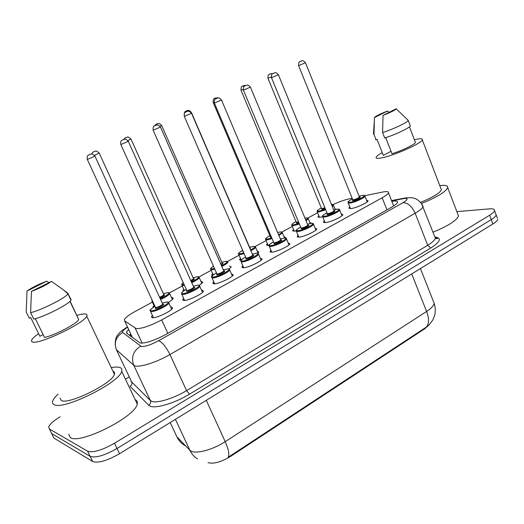 <?xml version="1.0" encoding="UTF-8"?>
<svg xmlns="http://www.w3.org/2000/svg" width="524" height="524" viewBox="0 0 524 524"><rect width="100%" height="100%" fill="white"/><g stroke="black" fill="none" stroke-linecap="round" stroke-linejoin="round"><path stroke-width="0.79" d="M322.529 216.753L319.607 217.342L317.976 216.687L318.828 215.705M312.743 223.637L313.535 224.318C313.129 226.172 301.614 231.398 297.619 231.536L296.23 230.861L294.18 231.189L292.687 230.481L293.545 229.473M269.015 245.356L267.934 245.481L266.585 244.728L267.443 243.693M283.982 236.665L285.6 237.398L285.2 237.981M241.099 260.232L239.612 259.439L240.483 258.391M257.219 251.147L258.876 251.92L257.69 253.243M212.567 275.486L211.742 274.655L212.613 273.58M229.571 266.107L231.274 266.919L229.04 269.061M183.328 291.193L182.915 290.394L183.8 289.287M201 281.558L201.733 281.532L202.755 282.41L199.271 285.416M153.25 307.411L153.087 306.678L153.984 305.551M171.459 297.54L172.389 297.508L173.267 298.425C172.809 299.387 171.204 300.678 168.44 302.309M366.531 200.135L368.11 200.843C367.756 202.762 355.554 208.231 350.811 208.591L348.925 207.91L349.803 206.888M341.255 213.949L342.879 214.696C342.486 216.733 329.871 222.418 325.227 222.654L323.491 221.907L324.376 220.866M315.153 228.209L316.817 229.001C316.378 231.156 303.331 237.084 298.798 237.182L297.213 236.383L298.097 235.315M288.18 242.939L289.89 243.778C289.405 246.057 275.879 252.254 271.471 252.208L270.043 251.35L270.934 250.256M260.29 258.168L262.052 259.053C261.515 261.463 247.472 267.954 243.215 267.744L241.944 266.834L242.841 265.72M231.444 273.914L233.259 274.845C232.663 277.406 218.056 284.211 213.969 283.825L212.849 282.862L213.759 281.722M201.589 290.211L202.395 290.185L203.463 291.187C202.801 293.899 187.585 301.058 183.682 300.475L182.719 299.473L183.636 298.307M170.667 307.084L171.695 307.064L172.606 308.099C171.879 310.981 155.988 318.526 152.301 317.727L151.495 316.692L152.418 315.5M152.399 302.112L135.382 311.322C129.166 314.741 125.498 317.505 124.378 319.62L124.627 320.904L136.227 328.6C141.853 328.738 150.336 325.843 161.661 319.922L382.173 197.758C385.88 195.681 387.983 194.05 388.487 192.852C388.834 191.502 386.882 191.234 382.631 192.059L364.639 195.721M208.021 462.653C213.615 464.146 221.141 462.057 230.612 456.384L424.984 328.607L429.444 324.559M317.61 212.737L307.726 218.089M292.274 226.447L281.807 232.106M266.12 240.595L255.044 246.588M239.101 255.214L227.403 261.542M211.172 270.319L198.832 277L199.284 277.707C198.517 278.997 196.002 280.654 191.745 282.685M182.293 285.947L169.337 292.955M352.148 198.255L349.442 198.806C344.497 199.886 338.943 201.845 332.779 204.681M309.907 222.635L311.492 223.296M335.033 209.037L336.519 209.266M176.084 435.084L176.889 436.793L189.832 450.214L191.398 451.262C196.985 454.039 213.445 449.435 225.209 441.666C228.621 449.389 229.591 454.609 228.13 457.314L426.398 327.048L428.861 325.129L432.739 320.164L434.625 315.566C435.595 311.479 435.444 307.405 434.167 303.344L433.296 301.123M497.328 218.095L496.163 214.958C495.874 216.209 494.243 217.755 491.257 219.608L117.029 448.479C104.584 455.526 95.63 458.159 90.154 456.371L51.634 433.518L50.854 431.959M130.856 381.518L131.328 381.249M497.774 219.294C497.499 220.558 495.868 222.117 492.888 223.977L119.557 453.699C107.145 460.766 98.191 463.38 92.696 461.526L53.9 438.071L53.107 436.485M128.616 329.426L126.553 331.98L126.815 333.323L140.216 343.05C145.908 343.358 154.423 340.502 165.767 334.489L391.323 207.373C394.978 205.29 397.041 203.626 397.513 202.382C397.834 200.987 395.941 200.64 391.834 201.34M456.849 211.631L489.324 208.873C492.986 208.591 494.721 209.174 494.545 210.622C494.256 211.847 492.612 213.386 489.619 215.226L114.487 443.239C102.016 450.267 93.062 452.926 87.613 451.203L49.354 428.959L48.666 427.047C49.688 424.257 53.494 420.838 60.077 416.783M125.426 379.14L129.284 376.92M494.545 210.622L496.163 214.958C495.874 216.209 494.243 217.755 491.257 219.608L117.029 448.479C104.584 455.526 95.63 458.159 90.154 456.371L51.634 433.518L53.9 438.071M393.557 205.703L394.205 205.598M129.467 335.321L130.745 333.978M111.239 367.619C114.887 366.951 117.651 366.872 119.538 367.389C121.601 367.986 122.315 369.276 121.686 371.254C119.957 382.474 62.815 410.803 54.031 404.561C52.596 403.84 52.164 402.635 52.741 400.952C53.422 399.059 55.21 396.786 58.112 394.127M135.159 399.642C137.013 400.467 137.694 401.901 137.203 403.945C136.122 416.429 79.687 445.007 70.334 437.527L68.651 434.121M76.917 315.376C80.892 314.23 83.755 313.771 85.504 313.994C86.958 314.21 87.364 314.937 86.722 316.182C84.305 323.236 38.776 344.982 32.442 341.995L31.453 341.222L31.728 339.866C32.639 338.294 34.925 336.231 38.599 333.67M112.988 371.287C114.396 371.798 114.867 372.78 114.396 374.247C112.915 383.11 68.362 405.216 61.229 400.474L60.031 398.03M43.106 334.581L39.876 336.277L30.68 317.511L29.285 318.225L26.2 311.924L27.019 291.03C31.899 287.597 38.475 284.316 46.76 281.172L27.019 291.03M46.76 281.172L48.955 282.646M35.331 318.677L44.507 337.449C54.614 335.419 77.179 323.544 78.692 319.555L70.118 301.169M51.49 281.375C46.728 284.801 40.047 288.141 31.453 291.409L51.49 281.375L63.535 289.988L67.937 293.846C66.07 297.678 41.042 310.365 30.621 312.671L33.759 319.083C44.206 316.869 69.161 304.117 70.956 300.16L71.153 299.787L68.009 293.722M68.133 293.479L63.535 289.988M31.453 291.409L30.621 312.671M439.787 185.62L439.937 185.601C445.538 184.933 448.138 185.634 447.732 187.71C445.603 191.935 436.872 197.194 421.525 203.495M457.773 214.061L458.507 215.986C456.607 220.584 448.105 225.975 433.021 232.158M414.412 139.757L416.6 139.266C420.864 138.421 422.763 138.637 422.298 139.908C421.545 143.478 392.817 156.093 381.151 157.966C377.326 158.641 375.662 158.379 376.166 157.167C376.717 156.113 378.695 154.606 382.107 152.648M440.907 188.535L441.411 189.858C439.695 193.218 432.765 197.384 420.621 202.343M391.042 151.292L383.319 155.359L382.88 154.613M383.319 155.359L377.044 139.384L376.114 139.862L375.564 139.148M374.437 117.566L374.516 117.383C376.186 115.883 380.555 113.754 387.622 110.983L374.437 117.566L374.012 134.504L373.474 133.836M387.622 110.983L389.103 112.346M376.114 139.862L374.012 134.504M385.723 137.674L391.991 153.728C401.731 150.794 414.851 144.454 415.434 142.43L415.172 141.749M396.321 108.73L396.275 108.9C394.729 110.374 390.315 112.536 383.024 115.391L396.321 108.73M407.652 119.819L408.262 120.494C407.534 122.406 392.961 129.277 382.599 132.565L384.721 138.002C395.096 134.766 409.637 127.882 410.338 125.898L410.089 125.256M383.024 115.391L382.599 132.565M142.174 343.141L135.218 328.247M424.984 328.607L424.774 328.083M230.612 456.384L230.35 455.815M131.688 335.982L131.131 336.572M167.824 333.329L161.661 319.922M132.415 337.535L124.627 320.904M386.961 209.829L382.173 197.758M197.555 458.939C194.162 456.817 191.588 453.908 189.832 450.214L175.402 419.338M426.398 327.048C429.156 323.701 429.221 318.5 426.608 311.439C431.298 308.348 433.813 305.649 434.167 303.344L420.445 268.55M170.202 422.541L176.889 436.793C178.835 440.841 181.763 443.874 185.673 445.904M206.292 400.329L225.209 441.666L426.608 311.439L411.72 273.921M492.888 223.977L489.619 215.226M119.557 453.699L114.487 443.239M92.696 461.526L87.613 451.203M127.594 327.251C123.546 329.819 121.909 331.554 122.688 332.471L141.316 346.488C145.168 346.724 150.925 344.805 158.589 340.731L403.048 202.657C407.967 199.657 408.406 198.275 404.377 198.498L391.651 200.869M422.409 204.982L423.071 206.541C422.501 208.238 419.862 210.458 415.159 213.209L169.94 354.545C157.095 362.058 140.124 367.54 135.1 365.903L133.731 365.228L150.355 400.519L151.796 401.364C157.03 403.519 173.975 398.338 186.583 390.609L427.689 245.284C432.32 242.455 434.874 240.09 435.359 238.197L434.678 236.435M435.248 237.071C441.902 238.066 440.402 241.715 430.754 248.016L189.478 394.179L186.583 390.609L169.94 354.545C166.01 346.711 162.224 342.106 158.589 340.731M406.598 197.784L402.949 198.72M189.478 394.179C175.278 402.936 156.126 408.753 150.264 406.231L148.646 405.255L130.096 386.227C131.766 385.153 132.284 383.719 131.655 381.931L150.355 400.519C151.036 402.478 150.473 404.056 148.646 405.255M49.354 428.959L51.634 433.518M140.615 346.2C133.234 350.903 130.941 357.244 133.731 365.228L116.413 349.737L131.131 380.824M122.688 332.471C115.948 336.709 113.852 342.467 116.413 349.737L115.961 348.656M403.048 202.657C407.941 202.84 411.975 206.358 415.159 213.209L427.689 245.284L430.754 248.016M168.348 302.283L168.866 303.134C168.191 305.616 154.167 312.258 150.932 311.616L150.224 310.732C149.202 310.562 150.755 309.121 154.888 306.409M154.894 306.422C150.879 308.846 149.654 310.267 151.226 310.693C155.418 311.394 172.403 302.093 167.241 301.955L162.211 303.062M162.709 304.149L163.265 304.123C165.8 304.215 157.357 308.826 155.255 308.492L155.431 307.549M87.331 159.447L155.549 307.568C158.458 307.051 160.848 305.924 162.722 304.175L162.571 303.854M87.449 159.407L87.312 159.407C86.643 154.77 88.517 155.517 88.667 154.98L90.429 154.22C91.307 154.56 91.137 152.386 94.968 156.132L87.449 159.407M90.266 154.239L89.034 154.79L90.266 154.239M94.949 156.093L162.722 304.175L163.35 304.352L162.722 304.175M169.226 292.929L169.697 293.669C168.676 295.248 165.636 297.18 160.567 299.473M152.753 301.759L151.875 300.973L152.032 300.193M160.246 298.772C167.235 295.457 169.868 293.401 168.132 292.602L163.37 293.689M159.551 297.252C161.864 296.283 163.285 295.425 163.822 294.678L164.34 294.658C165.152 295.143 163.658 296.243 159.872 297.953M99.226 153.132L94.444 155.327M93.58 151.888L94.752 151.37L93.58 151.888M91.713 153.971C92.388 152.608 92.899 151.973 93.246 152.065L94.752 151.41C95.63 151.678 95.394 149.576 99.239 153.172L163.691 294.396M182.352 294.462L181.514 293.61C182.398 292.32 179.483 293.722 186.118 289.412C182.064 291.829 180.898 293.204 182.64 293.558C187.133 294.036 203.515 285.069 198.092 285.122L193.317 286.183L198.196 285.082C199.493 285.442 200.037 285.835 199.827 286.274C199.218 288.613 185.784 294.914 182.352 294.462M193.801 287.244L194.253 287.218C196.926 287.211 188.778 291.665 186.531 291.436L186.59 290.493M120.841 144.565L186.813 290.532C189.708 289.988 192.033 288.894 193.795 287.257L193.657 286.956M121.011 144.506L120.821 144.526C120.199 139.934 122.059 140.687 122.21 140.157L123.9 139.436C124.751 139.77 124.588 137.622 128.321 141.323L121.011 144.506M123.73 139.463L122.537 139.987L123.73 139.463M199.33 285.469L202.546 292.353M128.308 141.29L193.795 287.257L194.411 287.44L193.801 287.27M229.25 269.231L229.722 269.991C229.171 272.198 216.281 278.192 212.679 277.903L211.703 277.091C210.7 276.921 212.213 275.558 216.248 273.011M216.255 273.024C212.154 275.408 211.054 276.744 212.954 277.019C217.735 277.294 233.547 268.642 227.874 268.877L223.342 269.893M223.794 270.928L224.167 270.901C226.964 270.803 219.104 275.1 216.707 274.969L216.713 274.052M153.139 130.221L216.982 274.085C219.864 273.521 222.137 272.467 223.794 270.921L223.669 270.639M153.375 130.142L153.126 130.188C152.851 124.548 154.711 126.618 154.547 125.865L156.178 125.177C156.971 125.524 156.827 123.382 160.488 127.05L153.375 130.142M155.988 125.21L154.842 125.714L155.988 125.21M160.468 127.018L223.794 270.921L224.396 271.111L223.814 270.947M258.162 253.537L258.607 254.251C258.103 256.334 245.717 262.046 241.964 261.915L240.85 261.149C241.151 260.258 239.828 260.559 245.35 257.173C241.21 259.557 240.169 260.847 242.232 261.05C247.269 261.135 262.537 252.778 256.649 253.184L252.345 254.16M252.784 255.162L253.066 255.136C255.974 254.952 248.376 259.105 245.854 259.072L245.802 258.175M184.297 116.387L246.123 258.208C248.992 257.618 251.206 256.596 252.771 255.142L252.653 254.874M184.586 116.289L184.284 116.354C184.055 110.774 185.915 112.817 185.732 112.09L187.291 111.429C188.09 111.763 187.952 109.66 191.522 113.276L184.586 116.289M187.107 111.461L186 111.946L187.107 111.461M191.502 113.243L252.771 255.142L253.361 255.339L252.797 255.181M285.718 238.315L286.53 239.036C286.078 241.001 274.144 246.457 270.26 246.47L269.009 245.743C269.932 244.492 266.893 245.939 273.469 241.872M273.476 241.885C269.284 244.243 268.301 245.487 270.515 245.618C275.801 245.527 290.551 237.451 284.453 238.014L280.379 238.951L284.532 237.981C286.235 238.256 286.903 238.61 286.53 239.036L288.999 244.872M280.798 239.92L280.995 239.907C284.001 239.638 276.665 243.653 274.026 243.706L273.914 242.835M214.368 103.038L273.77 242.573L274.281 242.854C277.131 242.252 279.299 241.256 280.779 239.887L280.674 239.638M214.716 102.914L214.355 103.005C214.172 97.503 215.967 99.527 215.836 98.787L217.349 98.152C218.108 98.512 217.932 96.377 221.482 99.979L214.716 102.914M217.146 98.191L216.084 98.663L217.146 98.191M221.469 99.946L280.779 239.887L281.355 240.09L280.818 239.946M184.278 285.331L182.568 285.521L181.763 284.768C181.409 284.532 181.867 283.87 183.125 282.777M183.138 282.803C181.776 283.949 181.677 284.565 182.843 284.656L183.931 284.571M191.43 281.991C197.496 278.958 199.559 277.183 197.62 276.672L193.087 277.713L197.712 276.633C198.95 276.934 199.474 277.294 199.284 277.707L201.871 283.51M190.769 280.517L193.946 278.657C194.895 278.892 193.939 279.744 191.083 281.205M130.993 139.056L127.83 140.543M125.485 137.812L126.612 137.314L125.485 137.812M123.795 139.43L125.184 137.969L126.638 137.34C127.47 137.622 127.214 135.526 131.007 139.089L193.389 278.395M227.468 261.6L227.888 262.269C227.318 263.31 225.3 264.705 221.822 266.447M214.604 269.284L211.572 269.834L210.641 269.12C209.954 269.009 210.831 268.059 213.275 266.271M213.281 266.284C210.746 267.98 210.268 268.877 211.84 268.989L214.29 268.576M221.528 265.766C226.65 263.055 228.182 261.555 226.126 261.266L221.816 262.269L226.211 261.227C227.567 261.502 228.13 261.849 227.888 262.269M222.235 263.212L222.576 263.186C223.506 263.264 223.034 263.854 221.167 264.961M161.674 125.459L160.01 126.277M156.29 124.214L157.383 123.736L156.29 124.214M220.866 264.266L222.104 262.924M255.175 246.693L255.574 247.321C255.155 248.16 253.583 249.293 250.872 250.741M243.85 253.714L239.625 254.664L238.564 253.983C237.555 253.963 238.846 252.791 242.442 250.459C238.833 252.588 237.975 253.708 239.881 253.832L243.555 253.027M250.577 250.059C254.749 247.714 255.791 246.477 253.708 246.359L249.607 247.321M243.084 251.939L242.907 251.54M250.013 248.238L250.184 249.155M184.121 113.996C185.116 110.204 185.607 111.894 185.81 111.206L187.153 110.63C187.933 110.911 187.756 108.868 191.339 112.346L191.044 112.496M186.059 111.081L187.114 110.616L186.059 111.081M249.85 248.383L249.883 247.957M300.665 227.095C296.427 229.44 295.497 230.645 297.868 230.698C303.37 230.442 317.629 222.628 311.348 223.348L307.49 224.239L311.413 223.316C313.254 223.552 313.961 223.886 313.535 224.318L315.926 230.075M307.896 225.182L308.001 225.176C311.105 224.835 304.005 228.713 301.261 228.85L301.097 228.006M243.411 90.141L300.94 227.75L301.503 228.019C304.339 227.39 306.461 226.427 307.863 225.13L307.765 224.901M243.817 89.99L243.398 90.108C243.267 84.652 245.016 86.689 244.911 85.943L246.372 85.327C247.151 85.681 246.915 83.571 250.426 87.128L243.817 89.99M246.169 85.373L245.134 85.825L246.169 85.373M250.413 87.102L307.863 225.13L308.426 225.346L307.909 225.209M338.89 209.423L339.676 210.065C339.303 211.82 328.181 216.831 324.087 217.087L322.561 216.464C322.751 215.672 321.743 215.79 326.956 212.777M326.963 212.783C322.686 215.122 321.808 216.281 324.323 216.268C330.028 215.849 343.823 208.297 337.371 209.155L333.723 210.013M334.109 210.923L334.129 210.923C337.325 210.51 330.454 214.264 327.605 214.48L326.865 214.323L327.389 213.654M271.478 77.676L327.225 213.419L327.841 213.661C330.664 213.019 332.74 212.082 334.07 210.858L333.985 210.641M271.943 77.506L271.465 77.65C271.38 72.273 273.07 74.277 273.004 73.524L274.425 72.934C275.205 73.295 274.93 71.185 278.401 74.709L271.943 77.506M274.209 72.98L273.214 73.425L274.209 72.98M278.395 74.683L334.07 210.858L334.626 211.074L334.063 210.949M364.213 195.662L364.979 196.271C364.652 197.928 353.883 202.742 349.698 203.102L348.041 202.539C348.132 201.792 347.464 201.72 352.416 198.93M352.423 198.943C348.1 201.262 347.268 202.382 349.934 202.297C355.822 201.74 369.178 194.424 362.562 195.413L359.117 196.231L362.621 195.38C364.56 195.413 365.346 195.707 364.979 196.271L367.226 201.871M359.49 197.116C362.615 196.703 356.006 200.286 353.111 200.568L352.311 200.437L352.842 199.775M298.615 65.631L352.665 199.546L353.34 199.768C356.143 199.107 358.18 198.196 359.438 197.037L359.359 196.834M299.139 65.434L298.608 65.605C298.562 60.293 300.193 62.284 300.173 61.524L301.542 60.948C302.302 61.308 302.04 59.212 305.459 62.703L299.139 65.434M301.333 61L300.363 61.426L301.333 61M305.453 62.677L359.438 197.037L359.988 197.253L359.372 197.148M281.997 232.263L282.371 232.853L278.932 235.525M272.087 238.623L266.768 239.979L265.583 239.344C266.251 238.413 263.775 239.344 269.88 235.662C265.865 237.916 264.908 239.082 267.017 239.167L271.805 237.955M278.644 234.85C281.853 232.892 282.443 231.922 280.399 231.936L277.648 232.505L280.471 231.903C281.912 231.994 282.547 232.315 282.371 232.853L284.539 237.981M271.458 237.149L270.384 237.346L270.319 236.527M213.196 102.566L270.142 236.285L271.163 236.455M214.119 102.213L213.183 102.54C213.019 97.241 214.748 99.206 214.604 98.499C214.866 97.942 216.104 97.765 218.325 97.955M214.84 98.381L215.855 97.929L214.84 98.381M307.575 218.233L308.328 218.836L306.049 220.781M299.368 224.003L293.054 225.765L291.744 225.176C292.399 224.259 289.955 225.156 296.008 221.58C291.953 223.82 291.043 224.947 293.289 224.966L299.099 223.348M305.767 220.093C308.001 218.567 308.164 217.86 306.252 217.964L304.968 218.181L306.317 217.932C308.047 218.122 308.721 218.423 308.328 218.836L310.26 223.493M298.798 222.635L296.551 223.204L296.433 222.405M241.02 90.226L296.257 222.176L298.523 221.98M243.175 89.368L241.014 90.2C240.889 84.973 242.566 86.918 242.468 86.205C243.097 85.648 244.184 85.432 245.736 85.55M242.678 86.1L243.667 85.661L242.678 86.1M332.74 204.681L333.487 205.251L332.268 206.456M325.751 209.836L318.513 211.997L317.079 211.454C317.701 210.556 315.363 211.395 321.31 207.943M321.317 207.949C317.216 210.17 316.358 211.257 318.743 211.211L325.489 209.194M331.98 205.742C333.153 204.733 332.969 204.294 331.437 204.412M325.214 208.519L321.9 209.508L321.736 208.729M271.255 76.936L267.947 78.259L321.546 208.513L324.952 207.884M269.618 74.205L270.574 73.786L269.618 74.205M317.976 216.687L318.206 217.25M292.687 230.481L292.942 231.084M266.585 244.728L266.86 245.37M239.612 259.439L239.913 260.133M211.742 274.655L212.069 275.388M182.915 290.394L183.269 291.174M153.087 306.678L153.388 307.326M348.925 207.91L349.161 208.493M323.491 221.907L323.753 222.543M297.213 236.383L297.494 237.058M270.043 251.35L270.358 252.077M241.944 266.834L242.285 267.613M212.849 282.862L213.222 283.7M182.719 299.473L183.125 300.37M151.495 316.692L151.934 317.649M131.203 334.947L130.312 335.95M393.662 205.965L388.487 192.852M435.031 237.352C437.252 238.02 437.972 238.459 437.199 238.682L435.359 238.197L421.519 203.489C418.486 200.319 416.272 198.668 414.877 198.537C413.508 197.758 410.449 197.548 405.7 197.895L391.533 200.574M127.47 326.983C123.376 329.465 120.599 331.541 119.151 333.218C117.677 335.347 115.3 336.192 115.228 344.687M127.378 333.749L126.553 331.98M162.204 303.049L167.353 301.903C168.499 302.263 169.003 302.675 168.866 303.134L171.682 309.298M150.598 311.551L153.447 317.721M172.376 299.551L169.697 293.669L168.237 292.562L163.364 293.682M163.822 294.678L164.425 294.861L163.842 294.711M152.202 301.686L154.488 306.645M181.861 294.377L184.605 300.455M223.335 269.886L227.966 268.838C229.394 269.172 229.984 269.552 229.722 269.991L232.355 275.991M212.017 277.812L214.676 283.798M252.345 254.147L256.727 253.151C258.122 253.308 258.751 253.675 258.607 254.251L261.155 260.173M241.138 261.817L243.712 267.725M269.277 246.372L271.76 252.188M193.507 278.663L194.103 278.853L193.539 278.709M182.064 285.442L184.337 290.486M154.613 125.826L156.014 124.358L157.423 123.756C158.235 124.037 157.999 121.968 161.687 125.491L222.215 263.172L222.792 263.369L222.255 263.231M210.917 269.749L213.222 274.943M258.005 252.981L255.574 247.321C255.863 246.915 255.267 246.581 253.78 246.326L249.601 247.315M191.339 112.346L249.981 248.193L250.551 248.396L250.033 248.258M238.82 254.572L241.217 260.081M121.686 371.254L137.203 403.945M86.722 316.182L114.396 374.247M69.961 301.32L78.692 319.555M67.937 293.846L70.956 300.16M447.732 187.71L458.507 215.986M422.298 139.908L441.411 189.858M374.215 122.354L373.514 133.777M409.441 126.834L415.434 142.43M396.275 108.9L408.294 120.435M408.262 120.494L410.338 125.898M296.23 230.861C295.261 230.678 296.735 229.414 300.658 227.082M296.473 231.438L298.883 237.182M333.723 210L337.43 209.122C339.238 209.194 339.984 209.508 339.676 210.065L341.989 215.744M322.784 217.002L325.116 222.661M348.244 203.037L350.504 208.618M265.819 239.894L268.196 245.461M291.96 225.693L294.265 231.182M335.242 209.561L333.487 205.251C333.742 204.727 333.054 204.439 331.423 204.393M272.69 73.688C271.104 73.543 270.017 73.753 269.428 74.303C269.48 75.043 267.895 73.052 267.947 78.259M317.275 211.932L319.509 217.349"/></g></svg>
